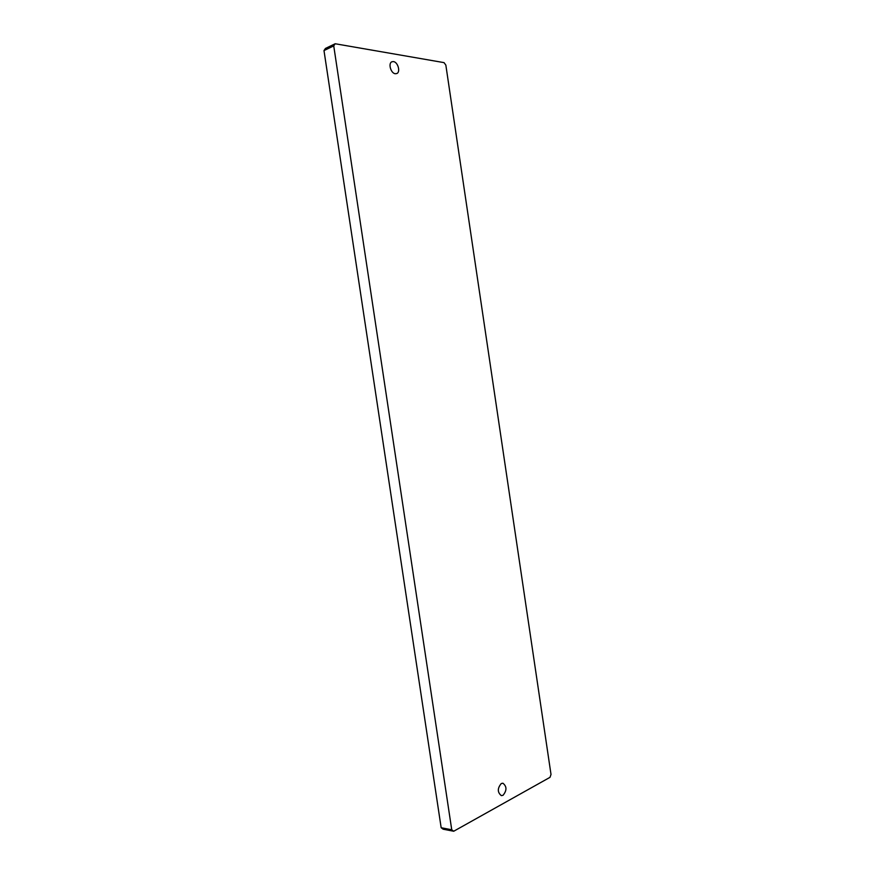 <?xml version="1.0" encoding="UTF-8"?>
<svg xmlns="http://www.w3.org/2000/svg" width="875" height="875" viewBox="0 0 875 875"><rect width="100%" height="100%" fill="white"/><g stroke="black" fill="none" stroke-linecap="round" stroke-linejoin="round"><path stroke-width="1.31" d="M503.038 795.298C506.953 790.475 506.92 786.45 502.917 783.213L501.277 783.53C497.328 788.309 497.35 792.345 501.331 795.638L503.038 795.298M395.27 73.73L396.747 73.555C400.739 72.188 397.961 62.048 393.455 61.589L391.923 61.764C387.942 63.164 390.797 73.347 395.27 73.73M453.709 831.25L550.003 777.339L551.009 774.441L445.845 65.1L444.03 62.628L335.18 43.75L333.736 45.894L451.741 829.773L453.709 831.25L443.133 829.194L441.164 827.728L451.741 829.773M333.736 45.894L323.991 50.575L325.445 48.442L335.18 43.75M323.991 50.575L441.164 827.728"/></g></svg>

